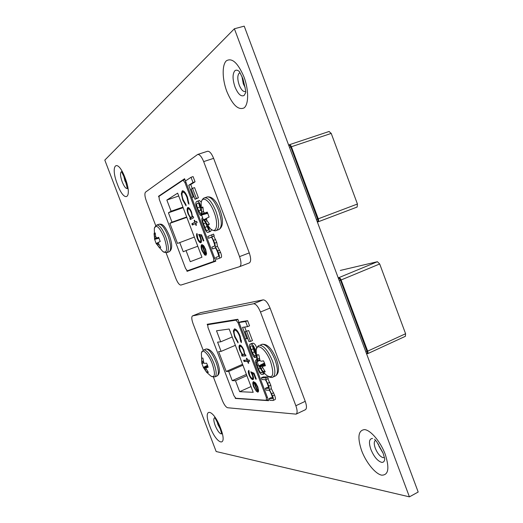<?xml version="1.0" encoding="UTF-8"?>
<svg xmlns="http://www.w3.org/2000/svg" width="523" height="523" viewBox="0 0 523 523"><rect width="100%" height="100%" fill="white"/><g stroke="black" fill="none" stroke-linecap="round" stroke-linejoin="round"><path stroke-width="0.78" d="M126.566 184.089L124.892 180.742L123.676 175.708M220.484 429.324L217.928 424.578L217.065 421.577M241.907 76.299L243.3 83.817L245.182 87.57M245.509 91.512L245.287 91.597C243.13 91.839 241.096 89.649 239.201 85.027C237.364 79.45 237.344 75.508 239.142 73.213L239.835 72.828M378.312 443.929L379.044 446.341L382.98 453.023M384.385 457.481L383.104 457.677C380.123 456.677 377.514 453.546 375.292 448.27C373.86 444.119 373.912 441.49 375.455 440.379L375.534 440.346M104.809 160.103L216.162 451.526L409.417 496.85L234.396 28.765L104.809 160.103M234.396 28.765L244.221 26.15L418.191 492.025L409.417 496.85M208.527 238.298L210.874 237.279C211.469 237.037 212.207 238.057 213.09 240.351L213.789 242.195C214.822 244.862 214.933 246.202 214.129 246.222L211.867 247.131L212.56 248.961L214.796 248.079C215.306 247.451 216.136 248.569 217.287 251.439L217.784 252.746C218.706 255.401 218.862 256.669 218.248 256.564L215.783 257.466L216.476 259.29L221.039 257.617C221.857 257.172 221.693 255.414 220.543 252.354L217.47 246.268L216.777 242.404L213.77 236.004L214.214 235.814L213.567 234.095L207.834 236.468L208.527 238.298L211.194 237.272M218.379 256.492L215.783 257.466M212.56 248.961L215.051 248.02M192.242 188.489L190.758 184.567L195.059 181.808L193.092 176.597L191.026 177.284L185.462 180.978L191.758 197.602L194.072 196.733M186.75 270.528L187.057 271.339L215.816 261.173L184.586 178.729L158.515 196.282L158.796 197.008M166.079 252.799L175.839 278.432C177.67 282.838 179.356 285.048 180.906 285.068L239.684 266.638C241.423 265.39 241.378 262.049 239.554 256.616L203.676 161.607C201.636 156.671 199.629 154.292 197.655 154.468L145.525 192.137C144.479 193.477 144.753 196.426 146.342 200.989L155.73 225.635M198.42 197.779L194.576 187.613L192.529 188.313L191.196 189.143L195.033 199.263L198.42 197.779L196.38 198.479L192.529 188.313M209.788 231.682L210.782 231.251L211.41 229.479M200.819 210.508L198.727 203.31M201.329 202.074L199.335 200.466L196.334 201.708C195.484 203.048 195.589 204.846 196.641 207.088L198.204 211.233C199.374 214.397 200.355 215.79 201.152 215.411L201.636 215.228M239.763 266.606L249.314 262.919C251.099 261.65 251.086 258.31 249.275 252.903L213.619 158.351C211.58 153.435 209.56 151.075 207.539 151.271L197.655 154.468M187.057 271.339L205.526 264.337M158.515 196.282L159.672 195.896M191.758 197.602L193.981 196.498M193.092 196.805L188.718 185.253L190.758 184.567M188.718 185.253L193 182.507L195.059 181.808M193 182.507L191.026 177.284M195.033 199.263L196.38 198.479M202.46 217.699L202.408 217.725C201.433 218.549 201.708 220.798 203.225 224.478L204.218 227.1C205.506 230.741 206.729 232.506 207.873 232.389L208.755 231.99C209.638 231.408 209.592 229.747 208.605 227.008M203.192 219.405L203.068 219.47C202.394 220.072 202.545 221.471 203.506 223.681L204.924 227.42C205.683 229.662 206.461 230.728 207.258 230.604L208.017 230.251C208.762 229.819 208.664 228.466 207.729 226.198L207.67 226.028M207.984 232.336L210.004 231.604M203.506 223.681L205.317 223.033M205.84 223.785L208.494 229.656M221.039 257.617L219.026 258.375C219.837 257.937 219.673 256.178 218.516 253.112L217.673 250.87L219.693 250.112M217.673 250.87L215.45 247.026L217.47 246.268M215.45 247.026L214.75 243.156L216.777 242.404M214.75 243.156L211.763 236.795L213.789 236.05M211.763 236.795L213.77 236.004M211.743 236.749L214.214 235.814M212.188 236.559L211.534 234.834M201.277 215.358L200.61 213.652L201.257 213.423M200.61 213.652L198.668 210.906L197.498 207.808C196.537 205.5 196.393 204.075 197.06 203.539L197.936 203.055C198.747 203.048 199.459 204.016 200.067 205.951L200.701 207.631M200.76 206.199L200.669 205.957C199.668 202.852 198.544 201.257 197.295 201.172M213.632 258.329L184.887 182.442L183.057 180.2L159.031 196.321L159.273 199.341L185.593 268.554L187.345 270.79L213.73 261.428L213.632 258.329L214.6 257.963M290.768 146.963L317.977 220.183L318.579 219.961L318.278 218.81L291.376 146.76L290.86 145.708L290.252 145.91L290.768 146.963L289.5 147.394M318.278 218.81L357.438 204.022L357.124 207.049L317.768 221.961M357.438 204.022L331.222 133.411L291.376 146.76M329.059 131.495L331.222 133.411M357.124 207.049L318.272 221.778L318.651 220.137L318.056 220.366L317.683 222.007M198.655 234.415L201.597 234.814L203.852 240.763L203.355 240.979L201.492 236.05L199.943 235.84L200.682 237.494C201.675 240.397 201.728 242.129 200.845 242.705C199.727 242.914 198.544 241.495 197.302 238.442C196.426 235.932 196.308 234.278 196.955 233.474L197.805 238.298C198.714 240.488 199.57 241.528 200.374 241.41C200.976 240.907 200.884 239.599 200.106 237.481L198.655 234.415M192.516 216.81L193.144 216.483L193.634 217.777L190.274 219.542L189.784 218.254L190.359 217.954L188.103 214.012C186.946 210.645 186.829 208.5 187.75 207.585L187.888 207.526C189.071 207.507 190.3 209.05 191.581 212.168L192.516 216.81L193.177 216.574M179.683 242.424L183.233 251.759L186.044 250.569L190.267 261.69L201.956 257.224L177.65 193.15L166.85 200.054L171.093 211.227L168.426 212.796L171.982 222.164L169.864 223.321L177.513 243.43L194.321 237.102M182.2 190.921L182.449 190.803C184.083 190.764 185.77 192.922 187.515 197.276L188.96 204.186L188.254 203.205L187.012 197.472C185.567 193.876 184.174 192.104 182.834 192.157L182.664 192.242C181.638 193.405 181.827 195.948 183.233 199.871L185.927 204.558L186.083 205.846L182.782 200.152L181.311 193.752L182.2 190.921L182.671 190.764M194.549 220.19L195.249 222.046L196.635 221.347L197.132 222.648L195.746 223.347L196.445 225.197L196.027 225.406L195.321 223.556L192.359 225.047L191.869 223.759L194.831 222.262L194.131 220.405L194.549 220.19M202.192 245.98C201.486 246.51 201.545 247.954 202.362 250.321L204.552 253.877L204.787 255.1L202.002 250.654C200.858 247.372 200.786 245.372 201.786 244.659L203.408 245.379L205.624 249.229L206.539 253.747L205.748 255.361L202.192 245.98L202.891 245.856M288.886 144.904L290.193 145.734L290.801 145.531L289.239 144.845M186.829 217.346L169.864 223.321M186.691 216.98L171.982 222.164M183.161 207.683L168.426 212.796M182.945 207.115L171.093 211.227M178.735 196.001L166.85 200.054M197.792 246.235L186.044 250.569M188.934 203.002L188.254 203.205M187.528 197.302L187.012 197.472M185.436 193.059L183.495 191.928L182.834 192.157M185.946 204.722L185.397 203.944M183.279 199.982L182.782 200.152M181.991 194.105L181.965 193.53L181.311 193.752M181.965 193.53L182.775 190.764M190.888 219.215L190.437 218.026L189.784 218.254M190.437 218.026L191.013 217.718L190.359 217.954M191.013 217.718L190.529 217.15M188.542 213.861L188.103 214.012M187.809 209.808L188.221 207.5M191.954 217.195L192.523 216.522M189.96 209.017L188.895 208.651M191.444 217.378C192.183 216.705 192.091 215.051 191.17 212.41C190.189 210.011 189.248 208.821 188.332 208.84L188.241 208.88C187.548 209.612 187.646 211.266 188.528 213.842C189.516 216.267 190.457 217.457 191.366 217.411L192.104 217.143M191.614 212.26L191.17 212.41M196.668 221.432L195.249 222.046M195.765 223.399L195.321 223.556M192.98 224.733L192.523 223.53L191.869 223.759M192.523 223.53L194.831 222.262M194.569 220.248L194.131 220.405M201.996 235.866L201.492 236.05M201.963 235.788L199.943 235.84M201.107 242.522L199.243 240.861M197.792 238.259L197.302 238.442M197.23 235.402L197.223 234.173M201.427 240.325L200.374 241.41M200.603 237.298L200.106 237.481M200.126 235.768L199.498 234.526M204.585 254.021L204.258 253.596M202.427 250.491L202.002 250.654M201.741 246.732L202.172 244.601M206.291 254.838L205.912 253.825M204.029 246.124L203.323 245.692L202.669 245.934L205.689 253.903C206.147 253.067 205.99 251.589 205.219 249.471L203.859 246.889L202.669 245.934M205.689 253.903L206.539 253.178M204.408 246.686L203.859 246.889M205.657 249.308L205.219 249.471M290.696 146.78L290.396 145.976L290.86 145.708M317.977 220.176L318.579 219.961M318.082 220.137L317.742 219.229M207.729 213.129L201.577 215.018L203.421 219.889L206.781 218.281L203.741 219.699L204.238 220.065L206.467 219.078M207.082 220.83L205.284 221.517L207.703 224.91L208.657 224.864L209.357 224.119L206.99 220.673L206.487 218.941L206.899 218.117L209.115 217.038L207.239 212.083L204.964 212.998L207.389 212.384M203.473 219.863L210.259 228.525C216.326 234.82 218.934 224.524 214.051 212.109C209.71 200.165 201.78 194.935 201.133 203.212L201.603 214.881M201.819 214.626L207.709 213.07M206.905 212.508L201.911 213.914L201.839 214.561M201.911 213.914L204.46 212.868M203.578 211.671L201.741 212.292L201.898 213.587M201.741 212.292L203.493 211.475M207.389 212.39L204.938 213.005L204.147 212.743L203.401 211.181L202.911 207.075L202.532 207.03L201.283 207.958L201.715 212.077M205.284 221.517L206.977 220.641M206.533 219.372L204.441 220.294L205.166 221.334M209.174 223.89L207.703 224.91M207.814 213.312L201.577 215.018M202.957 207.814L201.283 207.958M158.972 238.037L154.599 239.174L156.142 243.522L158.423 242.443L156.233 243.463L156.599 243.803L158.201 243.097M158.744 244.555L157.456 245.045L159.528 247.915L160.718 247.346L158.214 242.999L158.502 242.332L160.228 241.495L158.632 237.305L156.854 238.004M156.155 243.528L162.784 251.504C167.308 253.753 167.765 249.066 164.157 237.449C159.437 226.943 156.161 223.968 154.318 228.518L154.54 239.259M154.599 239.174L158.953 237.991M156.743 237.991L154.618 238.599L154.605 239.122M154.618 238.599L156.351 237.828M155.749 236.795L154.442 237.239L154.592 238.325M154.442 237.239L155.684 236.625M156.835 238.004L155.671 236.592L155.226 232.938L154.063 233.565L154.416 237.063M157.456 245.045L158.652 244.398M158.26 243.345L156.756 244.006L157.358 244.895M160.587 247.183L159.528 247.915M159.038 238.181L154.573 239.41M155.253 233.454L154.063 233.565M207.507 365.322L203.355 367.381L203.624 367.78L207.618 365.629M201.845 363.446L203.355 367.381M206.154 369.048L204.931 369.584L206.964 372.376L208.357 372.363L205.951 368.467L206.252 367.728L208.141 367.257L207.454 365.185L206.565 363.119L204.65 363.433L203.8 362.818L202.924 358.118L201.558 358.196L201.917 361.687L203.257 361.164M203.512 367.702L206.65 372.324L210.834 376.017C215.071 378.122 215.554 374.069 212.286 363.858C208.559 353.725 201.747 347.422 201.394 353.541L201.819 363.302M203.695 362.583L202.009 363.537L203.859 362.942L201.806 363.308M202.087 363.125L203.61 362.367M203.284 361.334L201.943 361.864L202.074 362.89M204.931 369.584L206.088 368.878M207.958 366.623L204.212 368.506L204.826 369.434M204.212 368.506L207.866 366.355M207.638 365.688L203.669 367.826L204.048 368.277M207.84 371.722L206.964 372.376M202.761 358.026L201.558 358.196M264.481 363.034L258.715 365.93L259.277 366.388L264.638 363.433M257.401 361.386L259.964 360.537L257.394 361.386L256.898 361.125L258.715 365.93M262.657 367.747L260.938 368.519L263.304 371.814L264.403 372.141L265.239 371.794L262.487 367.192L262.925 366.316L265.377 365.754L264.586 363.308L263.527 360.863L261.062 361.249L259.964 360.524L258.878 354.98L257.767 354.692L256.976 355.091L257.414 359.209L259.271 358.458M258.898 366.172L262.337 371.337L266.874 375.56C273.15 379.057 274.392 374.448 270.6 361.726C265.919 348.782 256.277 341.852 256.185 350.933L256.943 361.112M257.394 361.386L259.957 360.517M259.787 360.131L257.558 360.903L257.414 361.36M257.558 360.903L259.683 359.889M259.303 358.667L257.44 359.412L257.564 360.622M260.938 368.519L262.592 367.545M265.063 364.675L260.068 367.244L260.82 368.336M260.068 367.244L259.859 366.969L264.958 364.348M264.664 363.505L259.336 366.446L259.859 366.969M264.52 370.872L263.304 371.814M258.61 354.856L256.976 355.091M266.403 397.637L238.024 322.724L235.971 320.141L207.775 324.691L207.938 327.32L233.958 395.721L235.821 398.271L266.338 400.291L266.403 397.637L267.338 397.205M340.519 280.21L367.381 352.509L367.963 352.24L367.676 351.142L341.107 279.968L340.578 278.89L339.989 279.132L340.519 280.21L339.283 280.72M366.695 354.13L367.453 352.665L368.029 352.397L367.368 353.705M367.676 351.142L405.593 333.733L379.691 263.965L341.107 279.968M338.211 277.85L339.924 278.942L340.512 278.7L339.087 277.55L338.178 277.752M339.087 277.55L377.416 261.716L340.316 270.424M377.416 261.716L379.691 263.965M405.593 333.733L405.371 336.315L367.721 353.653M250.739 371.801L254.054 373.239L256.283 379.116L255.708 379.11L253.864 374.246L252.119 373.487L252.864 375.161C253.727 377.599 253.799 379.064 253.067 379.567L252.753 379.626C251.478 379.384 250.21 377.737 248.968 374.69C248.111 372.239 248.079 370.8 248.856 370.362L249.549 374.762C250.458 376.952 251.373 378.149 252.295 378.358L252.485 378.319C252.988 377.894 252.897 376.763 252.21 374.932L250.739 371.801M244.751 354.62L245.483 354.574L245.967 355.856L242.044 356.078L241.567 354.81L242.241 354.771L239.9 350.593C238.854 347.618 238.763 345.781 239.626 345.088L239.861 345.03C241.221 345.272 242.58 347.043 243.953 350.345L244.751 354.62M228.714 371.415L232.219 380.639L235.481 380.692L239.658 391.681L253.197 392.309L229.192 329.026L216.515 330.778L220.713 341.82L217.588 342.14L221.105 351.391L218.627 351.574L226.184 371.448L228.714 371.415L242.914 365.204M234.494 328.869C236.37 329.091 238.266 331.549 240.175 336.237L241.423 342.617L240.678 341.519L239.593 336.217C238.03 332.386 236.481 330.366 234.945 330.15L234.716 330.216C233.729 331.079 233.873 333.282 235.16 336.812L237.952 341.787L238.063 342.931L234.631 336.877L233.317 330.922L234.494 328.869M246.876 358.242L247.569 360.072L249.183 360.001L249.667 361.288L248.052 361.354L248.745 363.184L248.255 363.204L247.562 361.373L244.11 361.511L243.626 360.242L247.078 360.092L246.385 358.262L246.876 358.242M254.1 382.901L253.871 382.947C253.276 383.385 253.335 384.614 254.054 386.634L256.538 391.577L253.622 386.778C252.616 383.974 252.537 382.274 253.394 381.692L255.518 382.849L257.819 386.935L258.604 391.093L257.617 392.165L254.1 382.901L254.734 382.614L253.871 382.947M246.392 374.37L232.219 380.639M242.567 364.289L226.184 371.448M235.376 345.317L221.105 351.391M232.212 336.982L220.713 341.82M251.02 386.569L239.658 391.681M246.876 375.638L235.481 380.692M241.456 341.454L240.678 341.519M241.319 341.251L241.312 340.231M240.09 336.008L239.593 336.217M237.252 330.771L235.585 329.889L234.945 330.15M235.585 329.889L234.716 330.216M235.108 336.675L234.631 336.877M234.069 332.373L233.958 330.654L233.317 330.922M233.958 330.654L234.552 328.862M245.882 355.62L242.044 356.078M242.679 355.803L242.28 354.751M242.855 354.47L242.241 354.771M240.319 350.41L239.9 350.593M239.737 347.337L239.992 345.03M241.789 346.389L240.691 346.154M244.143 354.417L244.777 353.574M243.502 354.692L243.705 354.646C244.372 354.123 244.293 352.705 243.476 350.397C242.43 347.867 241.384 346.501 240.338 346.304L240.168 346.35C239.521 346.906 239.593 348.325 240.39 350.606C241.423 353.143 242.463 354.502 243.502 354.692M243.901 350.214L243.476 350.397M240.979 346.036L240.338 346.304M249.576 361.04L248.052 361.354M248.68 363.014L248.255 363.204M248.262 361.262L247.562 361.373M248.203 361.092L244.11 361.511M244.738 361.236L244.352 360.21M247.503 359.909L247.078 360.092M256.198 378.894L255.708 379.11M254.355 374.03L253.864 374.246M254.296 373.873L252.753 373.206L252.119 373.487M253.315 379.378L252.753 379.626M253.341 379.338L251.452 377.92M249.445 374.475L248.968 374.69M249.026 372.468L249 370.729M252.923 378.07L253.452 377.135M252.687 374.723L252.21 374.932M252.315 373.402L251.746 372.239M254.034 386.589L253.622 386.778M253.472 383.712L253.747 381.633M258.31 391.871L257.617 392.165M258.244 391.877L257.846 390.818M254.858 382.947L254.734 382.614M255.669 383.032L254.649 383.045L257.63 390.91C258.192 390.374 258.101 389.066 257.342 386.987L255.943 384.294L254.649 383.045M257.63 390.91L258.61 389.975M256.427 384.078L255.943 384.294M257.767 386.798L257.342 386.987M340.512 278.7L339.852 278.818M367.349 352.299L367.963 352.24M367.414 352.267L367.166 351.593M340.447 280.027L340.094 279.092M265.338 388.328L266.024 390.132L268.587 390.23C269.208 389.87 270.097 391.132 271.254 394.015L271.744 395.31C272.555 397.565 272.725 398.689 272.267 398.67L269.201 398.526L269.888 400.33L273.124 400.474C273.751 400.088 273.568 398.559 272.561 395.891L269.417 389.596L268.842 386.066L265.789 379.521L268.26 378.645L267.619 376.946L263.298 376.933L261.356 377.802L262.036 379.606L264.73 379.639C265.429 379.62 266.227 380.764 267.109 383.065L267.802 384.895C268.665 387.138 268.842 388.295 268.338 388.36L265.338 388.328L267.279 387.445L268.593 387.491M273.124 400.474L275.072 399.579C275.706 399.186 275.516 397.663 274.516 394.996L271.372 388.7L270.803 385.176L267.887 378.815M272.47 397.715L271.136 397.637L269.201 398.526M246.849 338.76L242.535 327.359L247.556 326.666L249.549 325.836L247.601 320.691L241.038 321.704L239.07 322.514L245.287 338.924L247.712 338.394M246.235 331.111L244.699 327.058M235.154 397.826L235.396 398.454L268.652 400.67L237.828 319.285L207.186 324.273L207.526 325.169M213.436 377.135L222.236 400.232C224.066 404.645 225.858 407.149 227.623 407.744L296.077 414.138C297.509 413.078 297.437 410.28 295.861 405.737L260.474 312.028C258.199 306.628 255.917 303.87 253.616 303.752L192.51 315.905C191.385 316.807 191.575 319.396 193.065 323.659L203.179 350.201M248.673 330.549L245.13 331.575L248.915 341.571L250.491 341.421L252.465 340.578L248.673 330.549L245.13 331.575M256.009 354.842L254.348 351.92L252.393 345.984M256.773 348.109C255.799 345.134 254.596 343.5 253.158 343.199L249.974 344.193C249.255 345.206 249.366 346.736 250.295 348.782L251.844 352.868C253.034 356.117 254.119 357.667 255.1 357.51L256.165 357.046M296.077 414.138L305.38 409.718C306.851 408.646 306.805 405.848 305.236 401.324L270.071 308.054C267.802 302.686 265.501 299.954 263.161 299.856L200.564 312.682M235.396 398.454L235.795 398.271M247.556 326.666L245.607 321.521L239.07 322.514M245.607 321.521L247.601 320.691M250.491 341.421L246.693 331.386M256.649 359.916L255.943 360.001C255.159 360.628 255.44 362.609 256.8 365.943L257.774 368.532C259.075 372.219 260.402 374.167 261.762 374.376L263.01 374.305L263.409 372.52M257.041 361.655L256.701 361.713C256.133 362.119 256.29 363.341 257.166 365.381L258.565 369.068C259.31 371.31 260.16 372.5 261.101 372.638L262.245 372.585L262.539 371.572M261.918 372.631L262.454 372.389M257.166 365.381L258.238 364.91M261.278 370.003L262.546 371.637M266.299 379.528L265.658 377.828L261.356 377.802M265.658 377.828L267.619 376.946M271.725 393.682L273.679 392.786M269.417 389.596L271.372 388.7M268.842 386.066L270.803 385.176M255.1 357.51L254.44 355.823L256.022 355.137M254.44 355.823L252.393 352.77L251.23 349.71C250.373 347.612 250.216 346.37 250.772 345.991L251.851 345.873C252.851 346.049 253.655 347.135 254.263 349.116L256.002 353.836M255.806 355.555L256.093 356.287M256.061 352.293L254.949 349.357C253.943 346.18 252.687 344.409 251.184 344.042L249.974 344.193M127.318 188.437C125.88 188.842 124.18 186.659 122.212 181.886C120.447 176.852 120.068 173.551 121.088 171.975L121.571 171.779M117.446 184.364C124.709 204.251 133.045 198.328 125.089 177.872C117.355 157.201 109.673 164.882 117.446 184.364M121.964 171.858L122.375 172.087M221.654 433.711L221.013 433.861C219.111 433.07 217.156 430.246 215.156 425.402C213.58 420.956 213.404 418.42 214.62 417.799M209.86 426.31C216.855 445.498 228.329 448.119 220.51 428.017C213.005 407.933 202.146 406.992 209.86 426.31M222.046 432.952L221.902 433.377M242.96 78.895C245.267 87.988 246.143 92.643 245.594 92.859L244.097 95.487C241.044 96.945 238.004 94.088 234.984 86.923C232.474 79.319 232.421 73.939 234.84 70.782C236.095 69.736 237.619 70.004 239.416 71.586L242.816 78.509M226.838 91.499C232.506 104.92 238.233 110.399 244.025 107.941C248.778 104.522 248.889 89.91 243.986 76.94C237.9 62.865 232.022 57.484 226.354 60.805C221.87 64.983 222.21 79.28 226.838 91.499M384.778 458.874C384.523 461.449 383.437 462.594 381.515 462.325C377.456 460.926 373.912 456.631 370.885 449.44C368.558 442.347 369.12 438.679 372.572 438.437M361.602 450.565C366.008 462.397 375.253 473.89 381.666 475.165C388.471 475.23 389.668 468.288 385.248 454.337C380.6 441.791 370.748 430.161 364.59 429.599C358.235 430.285 357.235 437.274 361.602 450.565M213.619 158.351L203.676 161.607M249.275 252.903L239.554 256.616M208.755 231.99L210.782 231.251M204.924 227.42L206.938 226.688M218.516 253.112L220.543 252.354M213.652 240.26L215.685 239.514M198.668 210.906L200.695 210.194M197.498 207.808L199.525 207.095M197.06 203.539L198.394 203.074M316.428 219.51L317.677 219.039M185.868 182.115L184.887 182.442M215.639 260.702L213.744 261.422L215.639 260.702M211.802 229.734C213.783 230.82 215.293 231.068 216.339 230.486L216.483 230.427C219.542 227.93 219.366 221.582 215.953 211.39C212.044 202.028 208.252 197.511 204.585 197.838L207.206 196.936C210.893 196.602 214.691 201.107 218.594 210.455C222 220.634 222.164 226.975 219.078 229.486L218.784 229.59M206.755 218.339L203.787 219.719M163.686 252.158L166.974 252.589C169.119 250.667 168.713 245.418 165.758 236.847C162.45 228.858 159.443 224.923 156.743 225.047L159.012 224.249C161.731 224.119 164.738 228.041 168.053 236.023C171.001 244.587 171.394 249.837 169.23 251.759L169.053 251.825M158.404 242.489L156.272 243.489M214.927 376.887C216.875 375.344 216.529 370.807 213.881 363.269C210.403 354.927 207.115 350.462 204.029 349.874L206.232 348.946C209.337 349.527 212.626 353.979 216.104 362.308C218.745 369.839 219.085 374.383 217.117 375.926L214.927 376.887L211.75 376.612M206.252 367.721L208.004 366.773L206.284 367.715M202.022 363.511L203.846 362.923M272.96 377.063C275.654 375.089 275.497 369.748 272.496 361.027C268.338 351.168 264.141 345.912 259.911 345.272L262.441 344.186C266.691 344.814 270.894 350.05 275.046 359.902C278.04 368.61 278.184 373.952 275.471 375.932L272.96 377.063C271.973 377.711 270.469 377.573 268.456 376.645M262.925 366.316L265.181 365.054L262.977 366.296M365.891 351.959L367.1 351.404M238.978 322.325L238.024 322.724M209.906 323.829L207.834 324.678M235.971 320.141L237.854 319.363M200.819 312.577L192.634 315.866M263.161 299.856L253.616 303.752M270.071 308.054L260.474 312.028M305.236 401.324L295.861 405.737M256.25 359.935L256.616 359.778M258.565 369.068L260.147 368.362M261.101 372.638L262.559 371.99M267.959 388.419L268.547 388.151M272.052 398.703L272.418 398.533M272.561 395.891L274.516 394.996M267.763 383.209L269.724 382.32M252.393 352.77L254.348 351.92M251.23 349.71L253.191 348.861M254.949 349.357L256.584 348.651M251.184 344.042L253.158 343.199M250.256 344.121L252.223 343.284M124.807 178.428L127.37 188.6M219.922 427.749L221.726 433.9M383.156 453.369L384.758 458.893M374.605 439.235L376.704 441.726L382.928 452.761M214.535 417.615C214.816 417.387 216.587 420.695 219.85 427.553M121.513 171.616L124.762 178.31M249.314 262.919L239.684 266.638M207.873 232.389L209.893 231.65M201.152 215.411L201.643 215.241M191.366 217.411L192.019 217.176M188.332 208.84L188.993 208.612M183.057 180.2L184.913 179.579M288.598 144.982L288.984 144.858M289.585 144.655L329.176 131.45M207.206 196.936C211.998 196.243 216.261 200.603 219.993 210.024C223.622 220.288 223.269 226.799 218.928 229.545L216.339 230.486M204.585 197.838C203.401 198.047 202.394 199.198 201.551 201.296M159.012 224.249C161.653 223.877 164.13 223.857 169.347 235.612C172.531 244.221 172.466 249.615 169.145 251.798L166.889 252.622M156.743 225.047L154.586 227.44M205.814 349.05C209.913 348.462 213.744 352.659 217.293 361.641C220.137 369.16 220.078 373.919 217.117 375.926M203.61 349.972L201.603 352.469M261.735 344.356C267.076 343.493 271.934 348.416 276.314 359.138C279.485 367.846 279.204 373.448 275.471 375.932M259.212 345.442C258.074 345.736 257.159 346.932 256.473 349.044M243.705 354.646L244.339 354.372M240.168 346.35L240.809 346.082M252.485 378.319L253.112 378.037M207.775 324.691L209.873 323.835M266.514 400.258L268.201 399.48M200.688 312.617L192.51 315.905M255.943 360.001L256.603 359.713M263.01 374.305L264.533 373.631"/></g></svg>
